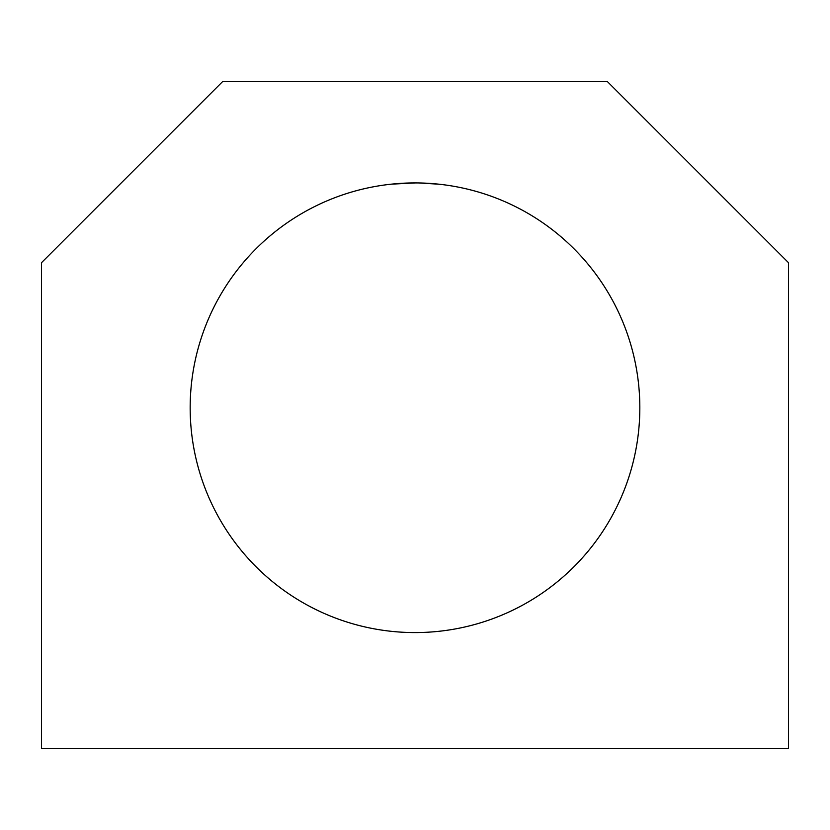 <?xml version="1.0" encoding="UTF-8"?>
<svg xmlns="http://www.w3.org/2000/svg" width="830" height="830" viewBox="0 0 830 830"><rect width="100%" height="100%" fill="white"/><g stroke="black" fill="none" stroke-linecap="round" stroke-linejoin="round"><path stroke-width="1.25" d="M222.814 81.392L41.5 262.695L41.5 748.608L788.5 748.608L788.5 262.695L607.187 81.392L222.814 81.392M639.826 407.748A224.826 224.826 0 0 0 302.587 213.04A224.826 224.826 0 0 0 302.587 602.456A224.826 224.826 0 0 0 639.826 407.748M415 182.922L391.366 184.167M390.899 184.219L392.082 184.094M392.725 184.032L415.778 182.922M418.849 182.953L439.101 184.219L423.85 183.098"/></g></svg>

